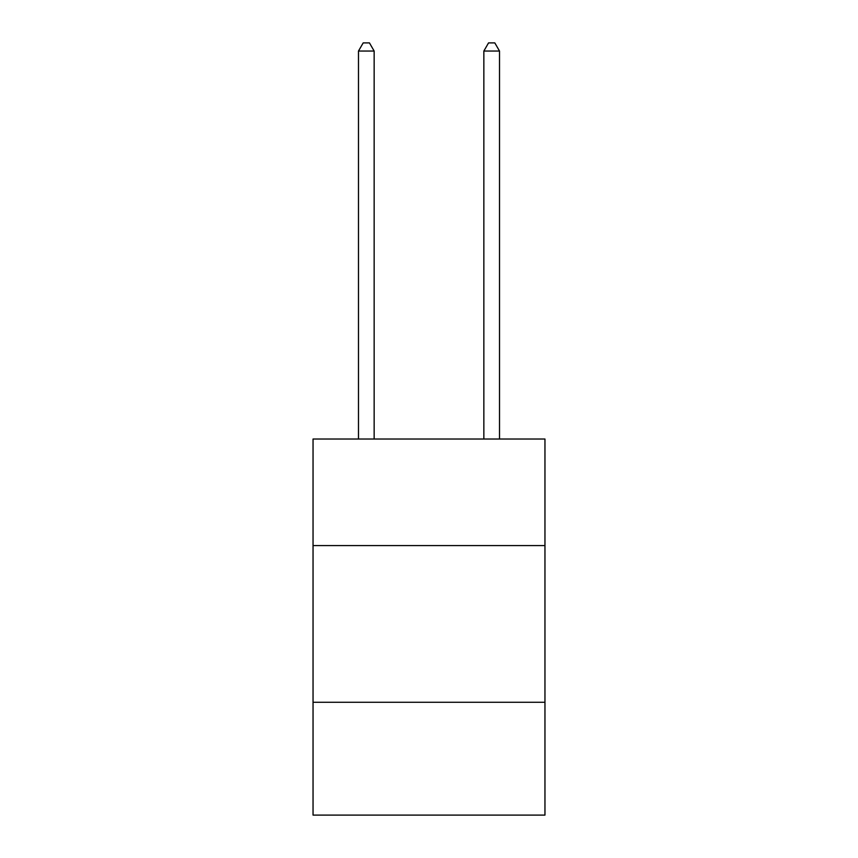 <?xml version="1.0" encoding="UTF-8"?>
<svg xmlns="http://www.w3.org/2000/svg" width="858" height="858" viewBox="0 0 858 858"><rect width="100%" height="100%" fill="white"/><g stroke="black" fill="none" stroke-linecap="round" stroke-linejoin="round"><path stroke-width="1.29" d="M544.959 545.581L544.959 439.028L313.041 439.028L313.041 545.581L544.959 545.581L544.959 815.1L313.041 815.1L313.041 545.581M544.959 702.284L313.041 702.284M374.152 439.028L374.152 51.051L358.483 51.051L358.483 439.028M358.483 51.051L363.191 42.9L369.455 42.9L374.152 51.051M499.517 439.028L499.517 51.051L483.848 51.051L483.848 439.028M483.848 51.051L488.545 42.9L494.809 42.9L499.517 51.051"/></g></svg>
